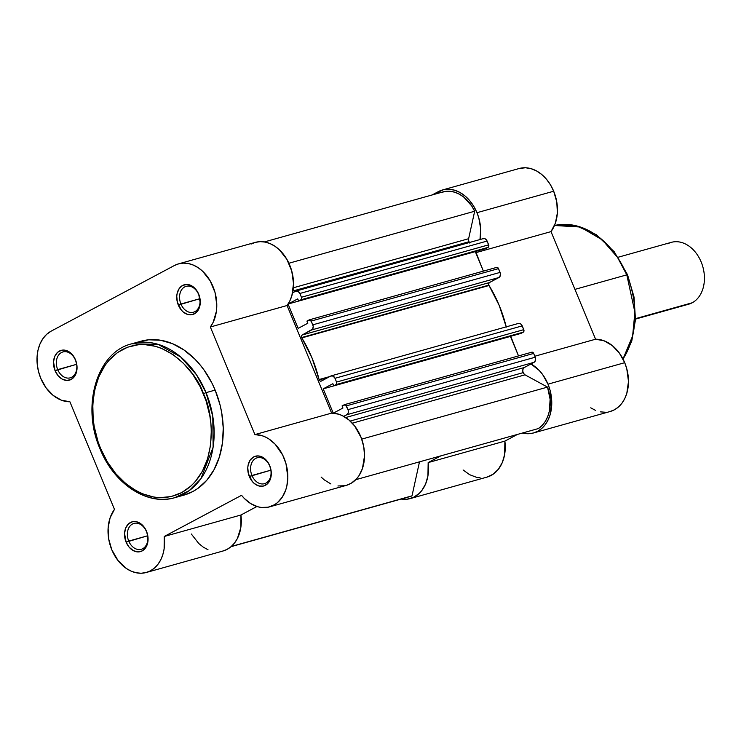 <?xml version="1.0" encoding="UTF-8"?>
<svg xmlns="http://www.w3.org/2000/svg" width="741" height="741" viewBox="0 0 741 741"><rect width="100%" height="100%" fill="white"/><g stroke="black" fill="none" stroke-linecap="round" stroke-linejoin="round"><path stroke-width="1.11" d="M75.462 360.163A13.449 9.948 -105.6 0 0 61.466 352.531A13.449 9.948 -105.6 0 0 57.705 369.611L55.075 370.685A15.459 11.439 74.4 0 1 59.4 351.058A15.459 11.439 74.4 0 1 75.48 359.82L75.462 360.163A13.449 9.948 74.4 0 1 70.21 377.836A13.449 9.948 74.4 0 1 57.705 369.611A13.449 9.948 74.4 0 1 62.957 351.938A13.449 9.948 74.4 0 1 75.462 360.163L74.137 357.153L70.497 352.846L66.06 350.428L63.754 350.058L61.503 350.271L57.52 352.383L54.723 356.467L53.528 361.877L55.075 370.685L58.104 375.706L62.225 379.133L66.81 380.448L71.164 379.448L74.619 376.289L75.841 374.038L76.656 371.445L76.953 365.665L75.48 359.82A15.459 11.439 74.4 0 1 71.164 379.448A15.459 11.439 74.4 0 1 55.075 370.685L76.619 364.313L57.705 369.611A13.449 9.948 -105.6 0 0 71.701 377.243A13.449 9.948 -105.6 0 0 75.462 360.163M146.486 531.63A13.449 9.948 -105.6 0 0 132.491 523.998A13.449 9.948 -105.6 0 0 128.73 541.078L126.1 542.153A15.459 11.439 74.4 0 1 130.425 522.516A15.459 11.439 74.4 0 1 146.505 531.288L146.486 531.63A13.449 9.948 74.4 0 1 141.235 549.303A13.449 9.948 74.4 0 1 128.73 541.078A13.449 9.948 74.4 0 1 133.982 523.405A13.449 9.948 74.4 0 1 146.486 531.63L145.162 528.62L141.522 524.313L137.085 521.896L134.779 521.525L132.528 521.729L128.545 523.85L125.748 527.935L124.553 533.344L126.1 542.153L129.129 547.173L133.25 550.6L137.835 551.915L142.189 550.915L145.644 547.756L146.866 545.506L147.681 542.912L147.978 537.132L146.505 531.288A15.459 11.439 74.4 0 1 142.189 550.915A15.459 11.439 74.4 0 1 126.1 542.153L147.644 535.78L128.73 541.078A13.449 9.948 -105.6 0 0 142.726 548.711A13.449 9.948 -105.6 0 0 146.486 531.63M198.681 294.548A13.449 9.948 -105.6 0 0 184.685 286.924A13.449 9.948 -105.6 0 0 180.924 304.005L178.303 305.07A15.459 11.439 74.4 0 1 182.629 285.442A15.459 11.439 74.4 0 1 198.708 294.205L198.681 294.548A13.449 9.948 74.4 0 1 193.429 312.23A13.449 9.948 74.4 0 1 180.924 304.005A13.449 9.948 74.4 0 1 186.176 286.322A13.449 9.948 74.4 0 1 198.681 294.548L197.365 291.546L193.725 287.239L191.558 285.757L186.973 284.442L182.629 285.442L179.165 288.601L177.136 293.445L176.756 296.27L177.349 302.198L181.332 310.09L183.286 312.044L187.723 314.462L192.28 314.629L196.263 312.507L199.06 308.432L200.255 303.013L198.708 294.205A15.459 11.439 74.4 0 1 194.383 313.841A15.459 11.439 74.4 0 1 178.303 305.07L199.848 298.706L180.924 304.005A13.449 9.948 -105.6 0 0 194.92 311.628A13.449 9.948 -105.6 0 0 198.681 294.548M269.705 466.015A13.449 9.948 -105.6 0 0 255.71 458.392A13.449 9.948 -105.6 0 0 251.949 475.472L249.328 476.537A15.459 11.439 74.4 0 1 253.654 456.91A15.459 11.439 74.4 0 1 269.733 465.672L269.705 466.015A13.449 9.948 74.4 0 1 264.454 483.697A13.449 9.948 74.4 0 1 251.949 475.472A13.449 9.948 74.4 0 1 257.201 457.79A13.449 9.948 74.4 0 1 269.705 466.015L268.39 463.014L264.75 458.707L262.583 457.225L257.998 455.91L253.654 456.91L250.189 460.068L248.161 464.913L247.781 467.738L248.374 473.666L252.357 481.557L254.311 483.512L258.748 485.929L263.305 486.096L267.288 483.975L270.085 479.89L270.9 477.306L271.206 471.526L269.733 465.672A15.459 11.439 74.4 0 1 265.408 485.309A15.459 11.439 74.4 0 1 249.328 476.537L270.873 470.174L251.949 475.472A13.449 9.948 -105.6 0 0 265.945 483.095A13.449 9.948 -105.6 0 0 269.705 466.015M203.414 393.721C214.149 413.543 219.28 471.396 181.638 492.626C143.18 511.911 107.195 470.489 100.591 448.462L100.035 448.87L100.591 448.462L97.932 441.321L94.209 426.52L93.171 419.008L92.792 404.104L94.7 389.859L98.803 376.817L104.953 365.47L108.723 360.58L117.476 352.586L127.554 347.214L138.567 344.685L144.3 344.528L155.925 346.399L161.714 348.427L172.949 354.55L183.379 363.229L192.595 374.131L200.265 386.839L206.072 400.862L209.805 415.664L210.842 423.176L211.315 430.669L210.546 445.313L207.526 459.022L202.367 471.276L195.281 481.604L191.095 485.911L181.638 492.626L171.032 496.59L159.704 497.656L153.906 497.081L142.291 493.756L136.603 491.033L125.72 483.595L115.846 473.758L107.362 461.893L100.591 448.462C89.856 428.641 84.724 370.787 122.376 349.557C160.825 330.273 196.81 371.695 203.414 393.721L206.035 392.647L203.414 393.721M174.839 497.665L189.233 490.635L200.876 478.751L213.121 447.203L212.797 416.368L206.035 392.647A79.889 59.123 74.4 0 1 174.839 497.665A79.889 59.123 74.4 0 1 100.572 448.805L100.035 448.87C113.947 483.929 147.385 506.075 174.839 497.665L183.944 495.118A79.889 59.123 -105.6 0 0 215.14 390.099L206.035 392.647L215.14 390.099L211.907 383.041L204.044 370.009L199.496 364.155L194.587 358.829L183.888 349.919L172.366 343.639L160.454 340.23L148.626 339.804L137.326 342.398M40.764 378.299A37.133 27.482 74.4 0 1 51.157 331.144L174.376 265.528L178.831 263.787L183.583 263.129L188.473 263.564L193.373 265.093L198.116 267.668L202.58 271.197L210.101 280.709L215.038 292.491L216.798 305.125L216.4 311.285L213.13 322.391L210.342 326.994L254.913 434.587L261.953 435.662L265.445 437.033L268.844 438.931L275.152 444.202L282.701 455.094L285.989 463.699L287.823 477.297L286.85 485.994L285.73 490.033L282.275 497.165L277.412 502.676L274.541 504.723L268.149 507.205L261.23 507.455L257.701 506.733L250.782 503.639L244.4 498.526L241.547 495.312L164.215 536.484L164.122 548.942L162.807 554.713L160.686 559.946L157.842 564.466L154.341 568.162L150.293 570.894L145.829 572.608L141.077 573.238L136.177 572.756L131.287 571.2L126.544 568.597L118.078 560.613L111.789 549.766A37.133 27.482 74.4 0 1 114.466 509.373L69.895 401.77L61.355 400.177L53.176 395.407L46.099 387.886L40.764 378.299L38.486 371.398L37.226 364.257L37.05 357.153L37.958 350.363L39.912 344.139L42.848 338.73L46.646 334.339L51.157 331.144L174.376 265.528A37.133 27.482 74.4 0 1 178.498 263.879A37.133 27.482 74.4 0 1 211.5 283.284A37.133 27.482 74.4 0 1 210.342 326.994L254.913 434.587A37.133 27.482 74.4 0 1 286.85 467.265A37.133 27.482 74.4 0 1 269.539 506.872A37.133 27.482 74.4 0 1 241.547 495.312L164.215 536.484A37.133 27.482 74.4 0 1 146.32 572.478A37.133 27.482 74.4 0 1 111.789 549.766L108.695 538.994L108.112 528.018L110.094 517.839L114.466 509.373L69.895 401.77A37.133 27.482 74.4 0 1 40.764 378.299M191.317 534.002L198.81 543.551L203.256 547.117L207.999 549.72M222.541 551.128L227.015 549.424L231.053 546.682L234.554 542.996L237.407 538.466L240.834 527.472L240.936 515.004L256.914 506.492L240.936 515.004L164.215 536.484L240.936 515.004A37.133 27.482 -105.6 0 1 223.032 550.998L146.32 572.478M321.122 477.056L324.215 479.844L330.912 483.975M337.942 485.976L344.871 485.726M346.204 485.411L351.253 483.243L356.717 478.667L358.987 475.685L362.442 468.562L364.535 455.817L363.748 446.74L361.256 437.829L354.689 426.01L348.807 419.86L342.157 415.553L338.665 414.182L331.625 413.108L287.063 305.514L289.842 300.911L291.88 295.622L293.51 283.646L291.75 271.011L286.813 259.23L279.292 249.726L274.837 246.188L270.085 243.613L265.185 242.094L260.295 241.649L255.543 242.316L251.088 244.058M183.879 495.136L192.799 491.561L197.819 488.458L206.804 480.251L214.075 469.655L219.355 457.095L222.448 443.025L223.245 428.011L221.689 412.607L220.058 404.957L215.14 390.099A79.889 59.123 -105.6 0 0 140.864 341.24L131.768 343.796A79.889 59.123 74.4 0 1 206.035 392.647L196.532 374.844L180.758 357.032L158.129 344.352L131.768 343.796C96.914 352.095 81.075 406.012 100.035 448.87M269.539 506.872L346.26 485.392A37.133 27.482 -105.6 0 0 363.562 445.795A37.133 27.482 -105.6 0 0 331.625 413.108L254.913 434.587L331.625 413.108L287.063 305.514L210.342 326.994L287.063 305.514A37.133 27.482 -105.6 0 0 288.221 261.814A37.133 27.482 -105.6 0 0 255.21 242.4L178.498 263.879M469.72 243.039L468.683 240.982L468.627 238.713L293.343 287.777L468.627 238.713A4.011 2.973 -105.6 0 0 468.933 241.733L292.936 291L468.933 241.733A4.011 2.973 -105.6 0 0 469.34 242.529M506.233 326.846A110.409 81.695 -105.6 0 0 489.051 285.489L301.819 337.905A2.01 1.482 74.4 0 1 301.633 337.544A2.01 1.482 74.4 0 1 302.189 334.988L489.43 282.571A2.01 1.482 -105.6 0 0 488.865 285.128L301.633 337.544L488.865 285.128A2.01 1.482 -105.6 0 0 489.051 285.489L301.819 337.905A110.409 81.695 74.4 0 1 319.065 379.549L329.81 376.548L319.065 379.549L311.998 357.903L301.819 337.905A2.01 1.482 74.4 0 1 301.633 337.544L301.476 336.034L302.189 334.988L489.43 282.571L498.962 277.505L311.72 329.921L302.189 334.988L312.619 329.097L313.23 326.336L311.285 321.038L498.517 268.622L500.082 272.401L312.85 324.817L310.349 319.945L306.941 321.103L307.821 323.224L306.941 321.103L309.192 319.899A2.01 1.482 74.4 0 1 309.414 319.816A2.01 1.482 74.4 0 1 311.285 321.038L498.517 268.622L497.591 267.529L496.433 267.482A2.01 1.482 -105.6 0 1 496.655 267.399L309.414 319.816M319.195 379.948A2.01 1.482 74.4 0 1 319.065 379.549A2.01 1.482 74.4 0 0 319.195 379.948L328.106 377.456L319.195 379.948A2.01 1.482 74.4 0 0 321.066 381.17L321.085 381.17A2.01 1.482 74.4 0 0 321.288 381.087L320.121 381.041L319.195 379.948M523.155 372.64L350.178 421.064L523.155 372.64A4.011 2.973 -105.6 0 0 525.008 374.835L547.525 387.098L361.728 439.117L547.525 387.098L525.008 374.835L352.299 423.185L525.008 374.835L523.498 373.325L522.766 371.121L523.063 368.944L524.276 367.536A4.011 2.973 -105.6 0 0 523.155 372.64M531.779 352.207A2.01 1.482 -105.6 0 1 533.65 353.429L535.215 357.218A4.011 2.973 -105.6 0 1 534.094 362.312L535.521 360.237L535.215 357.218L347.974 409.634A4.011 2.973 74.4 0 1 346.853 414.728L534.094 362.312L524.276 367.536L345.676 417.535L524.276 367.536L534.094 362.312L346.853 414.728L343.759 416.377L347.344 414.386L348.279 412.654L348.224 410.375L346.408 405.855L533.65 353.429L535.215 357.218L347.974 409.634L345.482 404.753L342.073 405.911L342.944 408.032L342.073 405.911L344.324 404.716A2.01 1.482 74.4 0 1 344.546 404.623A2.01 1.482 74.4 0 1 346.408 405.855L533.65 353.429L532.723 352.336L531.556 352.299A2.01 1.482 -105.6 0 1 531.779 352.207L344.546 404.623M538.401 428.557L355.763 479.686L538.401 428.557A35.133 25.991 -105.6 0 0 547.525 387.098L550.118 399.334L549.331 411.301L547.673 416.701L545.246 421.472L542.125 425.473L538.401 428.557M342.944 408.032L333.311 413.163L342.944 408.032M333.265 413.163L323.196 388.849L510.429 336.423L518.505 355.921L510.734 336.266L323.196 388.849L332.866 383.699L323.196 388.849L333.265 413.163M331.264 375.835L518.496 323.419A4.011 2.973 -105.6 0 1 522.229 325.873L334.997 378.29L333.135 376.095L330.819 376.011A4.011 2.973 74.4 0 1 331.264 375.835A4.011 2.973 74.4 0 1 334.997 378.29L336.562 382.069L523.794 329.652A2.01 1.482 -105.6 0 1 523.239 332.2L335.997 384.616L336.71 383.579L336.562 382.069A2.01 1.482 74.4 0 1 335.997 384.616L333.746 385.811L332.866 383.699L333.746 385.811L520.979 333.394L523.239 332.2L335.997 384.616L333.746 385.811L520.979 333.394L523.683 331.792L523.794 329.652L336.562 382.069L334.997 378.29L522.229 325.873L523.794 329.652L521.442 324.567L519.784 323.428L518.052 323.595M330.819 376.011L321.288 381.087L330.819 376.011M307.821 323.224L298.141 328.374L288.073 304.051L298.141 328.374L307.821 323.224M483.373 271.113L475.305 251.616L288.092 304.023L475.602 251.458L483.373 271.113M296.131 291.018L483.364 238.602A4.011 2.973 -105.6 0 1 487.096 241.057L299.864 293.473L298.012 291.278L295.687 291.194A4.011 2.973 74.4 0 1 296.131 291.018A4.011 2.973 74.4 0 1 299.864 293.473L301.43 297.252L488.662 244.836A2.01 1.482 -105.6 0 1 488.106 247.383L300.865 299.809L301.578 298.762L301.43 297.252A2.01 1.482 74.4 0 1 300.865 299.809L298.614 301.003L297.734 298.882L288.101 304.014L297.734 298.882L298.614 301.003L485.855 248.587L488.106 247.383L300.865 299.809L298.614 301.003L485.855 248.587L488.551 246.975L488.662 244.836L301.43 297.252L299.864 293.473L487.096 241.057L488.662 244.836L486.318 239.751L484.651 238.621L482.919 238.778M295.687 291.194L292.593 292.852L295.687 291.194M440.71 192.716L445.184 191.437L449.889 191.271L454.687 192.197L459.401 194.207L463.903 197.217L471.665 205.868L474.675 211.231L468.627 238.713L474.675 211.231L288.907 263.231L474.675 211.231A35.133 25.991 -105.6 0 0 442.988 191.919L264.333 241.936M409.625 496.683L231.34 546.432L412.005 495.859L419.489 461.847L412.005 495.859A35.133 25.991 -105.6 0 1 409.727 496.655L231.072 546.663M506.307 327.133L499.23 305.487L489.051 285.489A2.01 1.482 74.4 0 1 488.865 285.128L488.717 283.618L489.43 282.571L499.86 276.68L500.462 273.92L498.517 268.622A2.01 1.482 -105.6 0 0 496.655 267.399M500.082 272.401L312.85 324.817A4.011 2.973 74.4 0 1 311.72 329.921L498.962 277.505A4.011 2.973 -105.6 0 0 500.082 272.401M623.144 359.283L631.758 341.11L635.472 319.76L634.027 297.011L627.544 274.772L626.803 274.855L634.889 312.211L632.629 335.942L622.996 358.996A79.889 59.123 -105.6 0 0 626.803 274.855L574.933 289.379L626.803 274.855A79.889 59.123 -105.6 0 0 554.49 225.496L580.314 227.015L602.238 239.852L617.522 257.396L626.803 274.855L627.544 274.772L626.951 275.235M610.019 411.551L614.465 409.773L618.476 406.966L621.94 403.224L624.737 398.649L626.803 393.378L628.488 381.42L626.784 368.786L624.709 362.692L547.997 384.162L542.662 374.585L539.309 370.519L530.991 363.961A37.133 27.482 74.4 0 1 547.997 384.162L624.709 362.692A37.133 27.482 -105.6 0 0 595.579 339.221L551.017 231.618L555.38 223.152L557.371 212.973L556.787 201.987L553.684 191.224A37.133 27.482 -105.6 0 0 519.163 168.513L442.442 189.983A37.133 27.482 74.4 0 1 476.972 212.695L553.684 191.224L550.461 184.815L546.413 179.165L541.708 174.468L536.512 170.921L531.047 168.661L525.499 167.762L519.08 168.531M533.492 432.976A37.133 27.482 74.4 0 1 522.405 433.04L528.565 433.726L533.307 433.031L537.744 431.253L541.764 428.446L545.219 424.695L548.025 420.119L550.091 414.858L551.776 402.9L550.072 390.266L547.997 384.162A37.133 27.482 74.4 0 1 533.492 432.976L610.204 411.496A37.133 27.482 -105.6 0 0 624.709 362.692L619.374 353.105L612.298 345.584L604.119 340.814L595.579 339.221L551.017 231.618L475.75 252.69L551.017 231.618A37.133 27.482 -105.6 0 0 553.684 191.224L476.972 212.695L473.74 206.294L469.701 200.635L464.987 195.948L459.8 192.401L454.326 190.141L448.787 189.242L443.387 189.752L432.049 194.985L438.329 191.641A37.133 27.482 74.4 0 1 442.442 189.983M595.579 339.221L534.807 356.236L595.579 339.221M480.001 239.547A37.133 27.482 74.4 0 0 476.972 212.695L478.825 217.993L480.687 228.997L479.973 239.695M486.985 477.111A37.133 27.482 -105.6 0 0 504.88 441.108L428.168 462.588L440.719 455.91L428.168 462.588L427.928 475.963L425.603 483.975L421.712 490.672L419.249 493.395L413.478 497.387L406.892 499.23L401.14 499.054A37.133 27.482 74.4 0 0 410.264 498.582L486.985 477.111L493.21 474.175L498.424 469.201L502.324 462.495L504.64 454.483L504.88 441.108L517.44 434.43L504.88 441.108L428.168 462.588A37.133 27.482 74.4 0 1 410.264 498.582M463.106 469.979L469.627 474.694L476.611 477.343L480.131 477.834M590.734 407.819L595.486 410.357M600.386 411.848L605.277 412.246M667.752 243.789A32.122 23.768 74.4 0 1 701.171 261.999A32.122 23.768 74.4 0 1 692.196 302.782L635.528 318.649L692.196 302.782A32.122 23.768 -105.6 0 0 702.088 264.407A32.122 23.768 -105.6 0 0 671.318 242.353L618.189 257.229M635.509 319.084L688.63 304.218A32.122 23.768 -105.6 0 0 692.196 302.782A32.122 23.768 74.4 0 1 684.851 304.838M627.544 274.772L614.224 251.745L596.209 234.647L575.507 225.496L554.49 225.496"/></g></svg>
